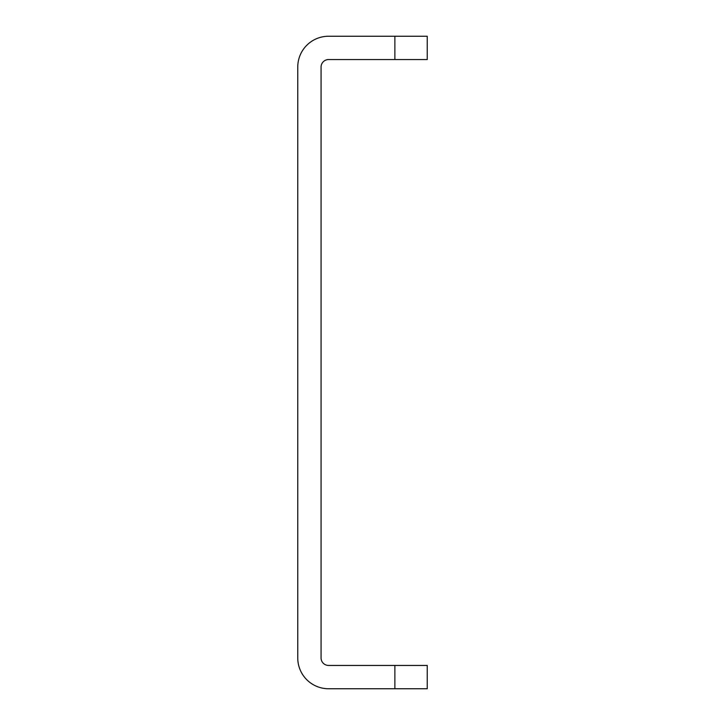 <?xml version="1.0" encoding="UTF-8"?>
<svg xmlns="http://www.w3.org/2000/svg" width="725" height="725" viewBox="0 0 725 725"><rect width="100%" height="100%" fill="white"/><g stroke="black" fill="none" stroke-linecap="round" stroke-linejoin="round"><path stroke-width="1.09" d="M394.871 36.25L394.871 59.559L427.243 59.559L427.243 36.25L328.579 36.25A30.812 30.812 0 0 0 297.757 67.062L297.757 657.938A30.812 30.812 0 0 0 328.579 688.75L394.871 688.75L394.871 665.441L427.243 665.441L427.243 688.75L394.871 688.75M394.871 59.559L328.579 59.559A7.513 7.513 0 0 0 321.066 67.062L321.066 657.938A7.513 7.513 0 0 0 328.579 665.441L394.871 665.441"/></g></svg>
